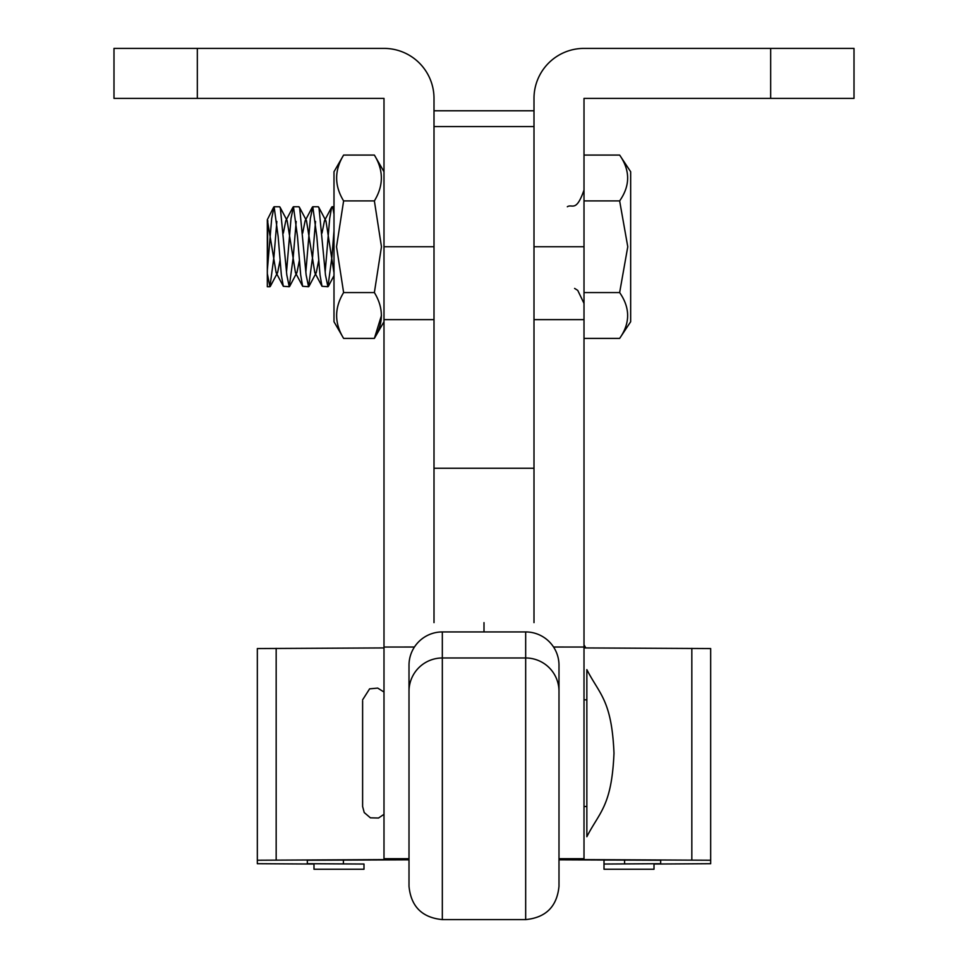 <?xml version="1.0" encoding="UTF-8"?>
<svg xmlns="http://www.w3.org/2000/svg" width="968" height="968" viewBox="0 0 968 968"><rect width="100%" height="100%" fill="white"/><g stroke="black" fill="none" stroke-linecap="round" stroke-linejoin="round"><path stroke-width="1.45" d="M383.994 246.743L434.003 246.743L434.003 98.397A49.997 49.997 0 0 0 383.994 48.4L113.994 48.4L113.994 98.397L383.994 98.397L383.994 858.701L409.004 858.701M584.006 246.743L533.997 246.743L533.997 98.397A49.997 49.997 0 0 1 584.006 48.4L854.006 48.4L854.006 98.397L584.006 98.397L584.006 858.701L558.996 858.701M533.997 622.63L533.997 468.246L434.003 468.246L434.003 622.63M484 622.63L484 631.935L484 622.63M409.004 791.606L409.004 665.258A33.336 33.323 0 0 1 442.328 631.935L442.328 919.6C422.084 917.628 410.976 906.508 409.004 886.264L409.004 791.606M525.672 919.539L525.672 631.935A33.336 33.323 0 0 1 558.996 665.258L558.996 886.228M525.672 631.935L442.328 631.935M409.004 860.177L409.004 886.264M710.669 652.033L710.669 863.698L710.669 648.56L584.006 647.931M660.672 863.698L660.672 860.237L660.672 863.698L604.008 864.037L604.008 860.007M604.008 864.037L604.008 869.252L654.005 869.252L654.005 864.037L710.669 863.698M710.669 860.237L584.006 859.596L584.006 858.701M558.996 859.826L660.672 860.237M307.328 863.698L307.328 860.237L307.328 863.698L363.992 864.037L363.992 869.252L313.995 869.252L313.995 864.037L257.331 863.698L257.331 648.56L383.994 647.931M257.331 789.731L257.331 788.073M363.992 864.037L363.992 869.252L313.995 869.252M257.331 860.237L383.994 859.596L383.994 858.701M409.004 859.826L307.328 860.237M586.85 836.715L586.85 669.626C599.458 694.371 611.716 699.949 613.99 753.177C611.716 806.392 599.458 811.983 586.85 836.715M434.003 468.246L434.003 126.566L533.997 126.566L533.997 468.246M619.641 200.908C630.301 185.687 630.301 170.416 619.641 155.074L630.664 171.735L630.664 321.739L619.641 338.401C630.301 323.191 630.301 307.909 619.641 292.566L627.772 246.743L619.641 200.908L584.006 200.908M274.125 206.741L279.583 206.741L280.357 208.096L286.806 275.021L289.25 286.734L283.309 286.274L281.349 275.021L278.131 236.386L274.125 206.741L271.681 218.453L267.325 270.532L267.325 219.736L276.134 272.71L277.635 272.492L280.03 260.465M267.809 220.631L267.325 273.569L269.915 286.734L273.92 257.089L276.848 221.466M267.325 270.532L267.325 286.734L269.915 286.734M293.461 206.741L298.918 206.741L299.693 208.096L306.142 275.021L308.586 286.734L302.645 286.274L300.685 275.021L297.466 236.386L293.461 206.741L291.017 218.453L286.516 272.008M289.25 286.734L293.243 257.089L296.184 221.466M312.797 206.741L318.254 206.741L319.029 208.096L325.478 275.021L327.922 286.734L321.981 286.274L320.021 275.021L316.802 236.386L312.797 206.741L310.353 218.453L305.852 272.008M308.586 286.734L312.579 257.089L315.52 221.466M333.996 214.231L332.907 208.096L332.133 206.741L331.649 207.2L329.689 218.453L325.175 272.008M327.922 286.734L331.915 257.089L333.996 230.88M619.641 338.401L584.006 338.401M619.641 292.566L584.006 292.566M619.641 155.074L584.006 155.074M283.334 233.131L285.802 220.764L287.133 220.631L295.47 272.71L296.97 272.492L299.366 260.465M302.669 233.131L305.138 220.764L306.469 220.631L314.806 272.71L316.306 272.492L318.69 260.465M322.005 233.131L324.461 220.764L325.974 220.982L333.863 272.117M273.654 207.2L267.325 219.736M343.616 155.074L333.996 171.735L333.996 321.739L343.616 338.401C334.311 323.167 334.311 307.885 343.616 292.566L336.525 246.743L343.616 200.908C334.311 185.662 334.311 170.38 343.616 155.074L374.374 155.074C383.679 170.308 383.679 185.59 374.374 200.908L343.616 200.908M374.374 200.908L381.465 246.743L374.374 292.566C383.679 307.812 383.679 323.094 374.374 338.401L381.465 315.483M383.994 321.739L374.374 338.401L343.616 338.401M374.374 292.566L343.616 292.566M197.327 48.4L197.327 98.397M434.003 319.634L383.994 319.634M770.673 48.4L770.673 98.397M533.997 319.634L584.006 319.634M558.996 691.297A33.336 33.323 180 0 0 525.672 657.986L442.328 657.986A33.336 33.323 180 0 0 409.004 691.297M624.602 863.831L624.602 860.092M691.83 860.032L691.83 648.366M553.575 647.035L584.006 647.035L553.575 647.023M343.398 863.831L343.398 860.092M276.17 860.032L276.17 648.366M414.425 647.035L383.994 647.035L414.425 647.023M558.996 886.264C557.024 906.508 545.916 917.628 525.672 919.6L442.328 919.6M654.005 869.252L604.008 869.252M584.006 644.87L585.858 647.943M362.613 700.892L362.613 806.501L364.222 812.551L370.405 817.827L378.524 818.02L383.994 814.318M383.994 692.023L377.701 688.091L369.607 688.853L362.613 699.84M586.85 699.84L584.006 699.84M586.85 806.501L584.006 806.501M533.997 110.775L434.003 110.775M567.333 206.741C572.269 203.534 576.069 212.851 584.006 190.067M332.133 206.741L333.996 206.741M328.346 286.334L333.996 275.626M318.678 207.14L325.805 220.631M309.01 286.334L316.137 272.855M299.342 207.14L306.469 220.631M289.686 286.334L296.801 272.855M280.018 207.14L287.133 220.631M270.35 286.334L277.477 272.855M276.134 272.71L283.309 286.274M285.802 220.764L292.977 207.2M295.47 272.71L302.645 286.274M305.138 220.764L312.313 207.2M314.806 272.71L321.981 286.274M324.461 220.764L331.649 207.2M574.605 288.404L577.751 290.4L584.006 303.407M383.994 171.735L374.374 155.074"/></g></svg>
